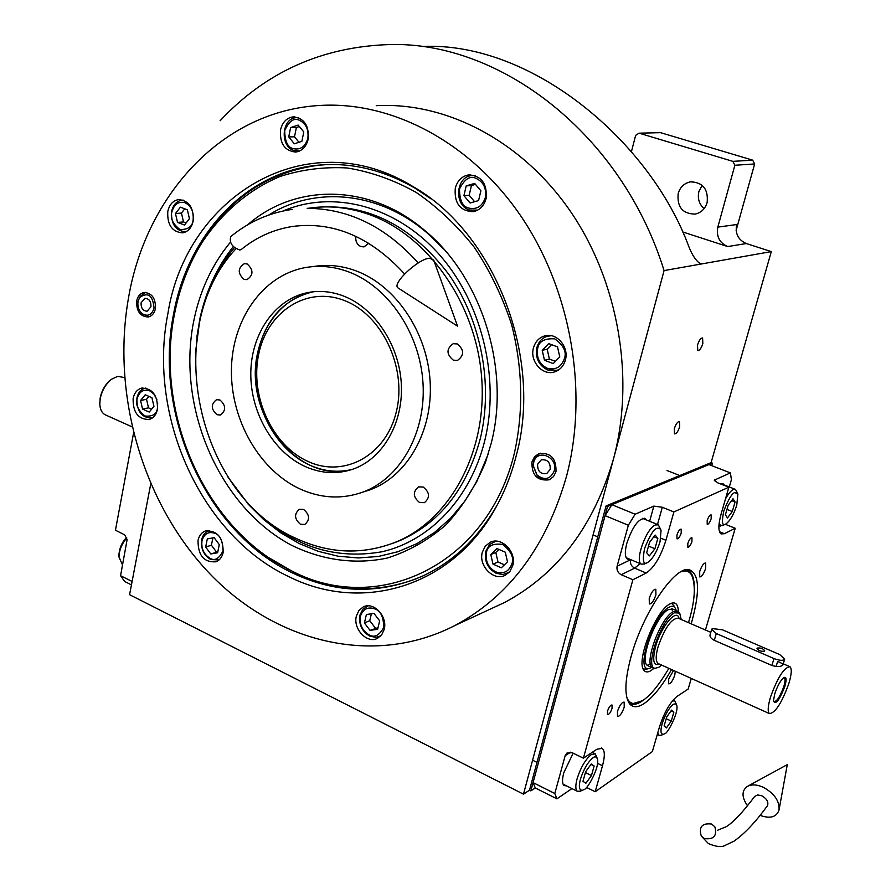 <?xml version="1.0" encoding="UTF-8"?>
<svg xmlns="http://www.w3.org/2000/svg" width="891" height="891" viewBox="0 0 891 891"><rect width="100%" height="100%" fill="white"/><g stroke="black" fill="none" stroke-linecap="round" stroke-linejoin="round"><path stroke-width="1.34" d="M682.328 231.827L727.691 246.562C719.46 242.909 716.175 236.427 717.834 227.127L736.657 224.543C735.008 233.654 738.238 239.98 746.324 243.544L771.305 251.596L664.073 270.586C621.862 134.318 500.72 41.465 389.835 44.55C322.241 46.633 265.663 72.026 220.099 120.753M611.883 504.696L635.127 514.23L653.849 506.11L662.314 507.257L673.886 511.946L728.871 487.199L717.834 482.877L714.248 480.171L730.397 472.898L708.969 464.59L611.883 504.696L605.078 515.633L533.074 782.599L535.302 787.967L530.836 790.896L607.539 506.489L712.432 463.153L711.107 462.641L771.305 251.596M697.519 345.006L697.764 350.586C699.558 350.653 701.25 348.314 702.832 343.581L702.598 337.979C700.794 337.923 699.112 340.262 697.519 345.006M674.309 428.671L674.52 433.861C676.347 433.928 678.073 431.556 679.699 426.756L679.488 421.554C677.661 421.488 675.935 423.871 674.309 428.671M530.836 790.896L529.488 790.217L523.474 794.171L664.073 270.586M150.724 483.991L129.574 594.687L523.474 794.171M631.429 151.67L635.651 135.343L639.103 133.171L732.87 161.36L734.863 165.258L717.834 227.127M639.103 133.171L660.576 132.659L752.672 160.157L754.632 163.966L736.133 230.379M754.632 163.966L734.863 165.258M707.131 202.591C708.468 189.271 702.966 182.354 690.614 181.831C684.355 183.089 680.201 186.976 678.174 193.492C676.926 207.046 682.606 213.907 695.214 214.085C701.184 212.693 705.16 208.862 707.131 202.591M699.012 262.923L701.919 263.881L700.237 263.625C696.083 260.918 692.329 255.361 688.966 246.974C650.508 141.792 532.339 41.754 422.935 46.432M702.153 185.295L698.889 191.565C697.375 198.415 699.101 204.106 704.09 208.639M752.672 160.157L732.87 161.36M516.29 455.501C511.479 474.48 504.562 491.988 495.563 508.037C451.681 587.659 361.69 612.863 289.775 577.101C201.355 536.293 147.282 416.387 167.887 313.665C186.13 196.287 306.849 121.532 412.355 186.208C494.427 232.261 543.265 356.79 516.29 455.501M497.646 504.217L497.033 505.32C478.189 538.03 453.597 561.508 423.281 575.764C380.301 594.464 337.188 593.762 293.941 573.648C206.589 533.497 153.152 415.15 173.6 313.799C187.667 235.681 244.702 172.319 317.151 165.281C350.297 161.973 382.93 169.613 415.05 188.213L431.11 198.905M488.569 609.901L504.696 602.427C557.443 574.227 593.718 526.358 613.52 458.832C635.25 378.062 618.477 281.077 570.028 210.744C521.391 140.466 445.879 101.786 376.258 105.684M128.549 297.65C111.375 394.267 142.549 502.101 208.271 572.133C273.949 641.765 372.806 667.838 454.978 625.482C509.184 596.447 546.395 546.617 566.609 475.983C588.751 391.472 570.997 289.564 520.622 215.689C470.058 141.858 392.007 101.318 320.515 105.428C222.583 110.439 146.068 194.951 128.549 297.65M555.984 471.662L553.523 476.585L549.357 479.748C537.418 481.263 531.615 475.304 531.949 461.872L534.489 456.816L538.843 453.63C550.66 452.338 556.374 458.342 555.984 471.662M155.413 308.587C154.377 313.264 152.005 316.06 148.285 316.996C140.21 316.617 136.345 311.271 136.679 300.958C137.715 296.213 140.132 293.384 143.941 292.482C151.96 292.961 155.78 298.329 155.413 308.587M565.384 359.986C569.316 346.744 556.285 331.92 544.423 335.996C538.821 337.834 535.157 341.854 533.431 348.058C529.521 361.445 542.886 376.336 554.893 371.792C560.183 369.876 563.68 365.945 565.384 359.986M486.118 198.526C487.332 183.691 481.53 175.817 468.711 174.892C461.85 176.151 457.373 180.606 455.279 188.235C454.154 203.271 460.112 211.089 473.154 211.702C479.726 210.309 484.047 205.921 486.118 198.526M308.197 139.119C309.188 125.664 304.243 118.236 293.373 116.832C286.757 117.735 282.48 122.078 280.542 129.886C279.607 143.484 284.663 150.869 295.701 152.06C302.094 151.058 306.259 146.748 308.197 139.119M193.18 221.024C193.859 207.77 188.992 200.62 178.579 199.595C172.943 200.642 169.346 204.618 167.775 211.546C167.152 224.9 172.108 232.005 182.633 232.852C188.101 231.749 191.621 227.806 193.18 221.024M157.473 409.214C157.796 395.348 152.517 388.309 141.636 388.108C137.169 389.423 134.329 392.886 133.127 398.5C132.859 412.444 138.216 419.438 149.176 419.483C153.497 418.124 156.27 414.705 157.473 409.214M223.162 552.465C223.262 537.507 217.326 530.345 205.364 530.969C201.544 532.495 199.094 535.658 198.025 540.458C197.98 555.494 203.994 562.6 216.034 561.787C219.721 560.25 222.093 557.131 223.162 552.465M384.21 629.336C387.841 616.505 373.563 601.325 363.272 606.916L358.906 610.502L356.378 616.049C352.791 628.935 367.226 644.16 377.584 638.257L381.76 634.715L384.21 629.336M512.726 565.596C516.858 551.975 501.444 536.293 490.072 542.374L485.194 546.272L482.332 552.22C478.233 565.93 493.904 581.667 505.353 575.185L509.975 571.331L512.726 565.596M293.484 571.822C378.441 615.436 487.722 565.172 514.441 452.906C523.63 411.107 522.705 368.406 511.668 324.803C502.546 296.859 490.095 271.031 474.335 247.342C456.972 225.367 437.514 207.013 415.952 192.267C393.633 179.871 370.734 171.774 347.256 167.976C323.901 166.673 301.425 169.535 279.819 176.563C248.489 189.839 221.915 212.659 202.134 242.441C188.68 264.137 179.436 288.216 174.391 314.668C154.834 412.076 203.883 525.668 286.379 568.258L293.484 571.822M269.438 558.067L295.411 573.113C335.818 591.947 376.436 593.718 417.244 578.415M326.496 164.623L318.666 165.214C269.561 171.774 231.07 196.911 203.204 240.648L200.286 245.459M394.479 542.664L396.261 542.04M320.816 207.024L322.709 206.846M230.39 242.229C211.813 264.783 199.506 291.502 193.458 322.408C176.83 408.078 219.175 506.545 290.934 544.947C321.762 560.194 355.208 564.939 387.552 557.966C408.713 551.206 428.181 540.169 445.945 524.844C462.284 507.246 475.46 486.408 485.472 462.318L491.164 443.451C510.476 369.709 482.087 278.148 425.753 231.337C370.222 182.967 295.433 182.989 247.743 224.732M196.811 337.21L200.018 318.143C206.021 290.889 217.103 267.055 233.264 246.607M268.703 215.043C315.013 185.796 379.076 191.253 427.58 233.331L443.807 249.135M195.419 353.126L199.751 320.147C205.91 292.281 217.449 268.113 234.366 247.665M283.26 210.944C332.399 189.917 394.68 205.22 438.094 253.211C481.463 301.136 500.408 377.483 484.715 440.822C470.325 498.76 429.451 541.037 381.86 551.796C330.917 560.595 285.9 544.045 246.807 502.156L227.728 476.763M488.368 453.608L476.718 481.719L464.746 501.254L450.556 518.272L434.463 532.484L416.832 543.677L398.021 551.696L378.397 556.463L358.338 557.955L338.212 556.229L318.377 551.373L299.142 543.532L280.832 532.885L263.736 519.653L248.099 504.106M319.334 207.102C369.074 204.139 412.143 226.459 448.552 274.038C481.229 320.348 493.503 384.745 480.204 438.996C466.628 488.791 440.031 522.583 400.427 540.358L396.885 541.661C450.846 519.008 487.722 450.723 481.585 376.615C475.66 302.528 426.989 234.4 368.039 214.107C348.726 207.447 329.581 205.398 310.603 207.971L308.342 208.294M393.109 543.198L400.427 540.358M343.002 295.823C374.398 307.573 399.268 344.728 401.318 383.965C403.478 423.225 382.751 458.765 353.048 469.123C337.444 474.402 321.729 473.644 305.925 466.862C273.737 452.773 250.627 413.313 250.794 373.819C250.828 334.325 274.461 299.365 307.417 292.66C319.167 290.321 331.029 291.368 343.002 295.823M310.614 465.536C324.424 471.484 338.313 472.776 352.268 469.39C298.418 485.127 242.831 414.371 257.711 352.513C265.607 319.078 284.106 298.83 313.22 291.769L312.184 291.97C279.295 298.652 255.684 333.501 255.639 372.85C255.45 412.21 278.504 451.514 310.614 465.536M323.589 206.79L321.707 206.99M396.885 541.661C363.818 554.959 330.594 554.057 297.238 538.932C196.711 496.12 160.77 328.478 235.903 248.812M395.292 542.329L397.085 541.728M301.024 489.437C259.949 471.094 230.836 420.541 231.415 370.233C231.827 319.936 262.422 275.486 304.978 267.645C319.256 265.072 333.668 266.431 348.214 271.722C388.042 286.289 419.984 333.123 422.991 382.996C426.165 432.892 400.293 478.278 363.005 492.055C342.467 499.394 321.807 498.515 301.024 489.437M313.209 266.587C327.253 264.17 341.42 265.551 355.687 270.741C395.359 285.198 427.145 331.73 430.119 381.303C433.238 430.888 407.443 476.028 370.277 489.749L363.005 492.055M362.782 492.144L370.277 489.749M423.247 487.043L418.48 486.898C412.644 491.899 413.001 497.111 419.561 502.535L424.428 502.669C430.197 497.612 429.807 492.411 423.247 487.043M457.228 343.937L453.163 343.714C446.224 348.804 446.302 354.295 453.363 360.176L457.551 360.387C464.4 355.242 464.3 349.751 457.228 343.937M355.854 236.293C355.309 241.249 357.013 244.68 360.955 246.595L364.029 246.885L368.751 243.21M247.13 263.959L244.323 263.658C237.663 268.213 237.574 273.448 244.045 279.373L246.952 279.663C253.556 275.074 253.623 269.839 247.13 263.959M219.943 399.981L216.546 399.691C210.755 404.191 210.9 409.203 216.992 414.716L220.456 415.006C226.203 410.461 226.024 405.461 219.943 399.981M303.653 509.485L299.409 509.262C293.974 513.94 294.32 518.941 300.434 524.242L304.778 524.465C310.146 519.743 309.778 514.753 303.653 509.485M495.663 571.855C503.526 574.383 508.939 571.688 511.902 563.791C514.196 557.588 511.1 551.139 502.613 544.423C492.801 543.154 487.41 545.882 486.453 552.598C485.194 561.174 488.268 567.6 495.663 571.855M495.931 541.16L489.616 544.501L485.74 551.429C484.236 561.196 487.722 568.491 496.187 573.292L502.88 574.528L509.084 572.39M496.933 548.544L490.796 554.514L492.99 564.114L501.321 567.801L507.491 561.853L505.297 552.197L496.933 548.544M490.796 554.514L495.808 552.442L498.002 561.998L504.406 564.827M498.927 549.413L495.808 552.442M492.99 564.114L498.002 561.998M547.263 368.261C555.538 370.355 561.252 367.137 564.404 358.605C566.854 351.9 563.624 345.318 554.714 338.858C544.379 338.224 538.687 341.476 537.652 348.626C536.293 357.748 539.489 364.296 547.263 368.261M551.496 335.718L547.286 336.275C541.973 338.023 538.487 341.843 536.839 347.724C535.213 358.115 538.843 365.544 547.742 369.999L557.231 370.277L559.492 369.308M548.7 343.603L542.218 350.33L544.49 360.298L553.244 363.584L559.771 356.879L557.499 346.866L548.7 343.603M542.218 350.33L547.163 349.172L549.413 359.095L555.427 361.345M551.529 344.65L547.163 349.172M544.49 360.298L549.413 359.095M307.852 138.328C308.865 129.451 305.958 123.392 299.142 120.162C293.83 117.657 289.018 121.143 284.697 130.598C284.897 141.535 287.771 147.561 293.339 148.674C300.479 150.111 305.323 146.67 307.852 138.328M298.674 117.735L296.491 117.657C281.623 117.801 279.596 146.547 294.097 150.568L299.576 151.013M288.729 136.924L294.331 143.785L301.871 141.335L303.786 131.957L298.14 125.085L290.611 127.591L288.729 136.924L294.498 136.802L298.964 142.27M290.611 127.591L296.38 127.513L294.498 136.802M299.331 126.533L296.38 127.513M156.861 399.435L153.798 393.956L149.61 390.793C143.317 388.944 139.141 391.661 137.08 398.956C135.465 404.625 138.06 410.317 144.877 415.997C152.651 416.788 156.849 414.092 157.473 407.922L157.662 403.278M145.834 388.064L144.988 388.231C140.745 389.49 138.049 392.775 136.902 398.11C136.646 411.364 141.725 418.013 152.161 418.046L152.272 418.013M149.243 412.054L153.943 406.374L151.938 397.72L145.244 394.791L140.566 400.493L142.56 409.103L149.243 412.054M142.56 409.103L148.507 407.855L151.593 409.214M140.566 400.493L146.525 399.279L148.507 407.855M148.897 396.384L146.525 399.279M360.41 616.36C359.351 624.457 362.214 630.594 368.997 634.782C374.309 638.079 379.21 635.639 383.709 627.476C383.598 617.084 380.713 610.903 375.044 608.954C367.827 606.493 362.949 608.954 360.41 616.36M368.183 605.858L362.804 609.277L359.908 615.158C358.639 624.379 361.891 631.351 369.654 636.063L375.757 637.377L380.813 635.851M379.644 620.815L373.997 613.42L366.39 614.512L364.43 622.976L370.032 630.36L377.65 629.302L379.644 620.815M370.032 630.36L378.04 627.676M364.43 622.976L369.754 620.704L375.345 628.044M371.369 613.799L369.754 620.704M485.339 197.546C486.62 188.246 483.457 181.82 475.872 178.278C469.958 175.538 464.512 179.091 459.522 188.937C459.556 200.419 462.685 206.801 468.889 208.093C476.874 209.775 482.354 206.255 485.339 197.546M475.326 175.672L471.595 175.605C455.602 176.786 453.887 205.665 469.468 210.02L477.743 210.12M463.921 195.664L470.092 202.992L478.578 200.575L480.884 190.774L474.669 183.423L466.193 185.896L463.921 195.664L469.178 195.252L474.602 201.7M466.193 185.896L471.439 185.54L469.178 195.252M475.471 184.37L471.439 185.54M184.949 202.669C178.378 201.188 174.001 204.351 171.829 212.158C170.114 218.228 172.809 224.009 179.915 229.488C188.034 229.744 192.434 226.615 193.102 220.088C193.937 211.724 191.22 205.921 184.949 202.669M183.234 200.13L181.864 200.185C176.507 201.177 173.088 204.963 171.595 211.535C170.994 224.22 175.705 230.969 185.707 231.783L186.052 231.727M184.482 225.033L189.427 218.718L187.366 209.775L180.372 207.191L175.46 213.517L177.521 222.416L184.482 225.033M177.521 222.416L183.501 221.937L186.141 222.917M175.46 213.517L181.452 213.072L183.501 221.937M184.76 208.817L181.452 213.072M201.967 540.815C201.132 548.589 203.794 554.391 209.931 558.223C214.742 561.241 219.108 558.78 223.028 550.85C222.783 540.915 220.099 535.079 214.998 533.353C208.494 531.17 204.15 533.664 201.967 540.815M209.474 530.513L208.683 530.758C205.053 532.205 202.725 535.213 201.7 539.768C200.687 548.633 203.705 555.216 210.744 559.537L219.063 559.949M219.286 544.59L214.13 537.652L207.313 538.899L205.665 547.041L210.799 553.968L217.616 552.754L219.286 544.59M210.799 553.968L217.805 551.863M205.665 547.041L211.412 545.203L216.524 552.086M212.893 537.874L211.412 545.203M549.58 479.648C545.014 480.683 540.915 479.336 537.273 475.605L533.152 465.369L533.598 461.315L536.059 456.359L540.269 453.174M554.235 470.949C550.259 479.469 544.446 480.761 536.816 474.825L533.297 466.049L533.676 462.574C536.772 448.106 558.423 456.805 554.235 470.949M537.629 464.189C537.44 471.228 540.481 474.357 546.729 473.589L550.248 469.323C550.438 462.318 547.43 459.166 541.205 459.879L537.629 464.189M140.277 296.402L145.322 292.371M142.415 313.832L148.92 316.84M142.482 313.877C138.84 310.848 137.359 306.716 138.016 301.503L139.575 297.516C148.006 291.747 152.829 295.255 154.054 308.041C151.927 314.857 148.073 316.806 142.482 313.877L143.897 315.124M150.947 306.771C151.136 301.381 149.12 298.563 144.899 298.318L141.101 302.762C140.923 308.175 142.95 310.981 147.182 311.193L150.947 306.771M396.528 410.929C386.56 455.112 344.761 478.01 308.787 461.805C272.646 446.213 249.758 396.84 258.602 354.596C266.921 312.173 306.181 285.833 343.837 300.323C381.626 314.155 407.042 366.969 396.528 410.929M671.536 669.553C661.946 686.326 652.713 697.72 643.848 703.745C637.533 707.755 632.721 707.699 629.425 703.578C624.246 695.782 624.78 680.167 631.04 656.745C642.79 612.963 675.01 565.573 689.111 569.705C699.257 573.548 700.203 590.688 691.951 621.138L691.16 623.811M644.995 698.912L641.442 701.518C636.497 704.658 632.432 705.249 629.269 703.266M729.306 486.976L731.422 479.659L730.397 472.898M705.438 630.015L735.209 528.274L725.285 524.276M691.282 678.43L688.164 689.066L677.049 696.394C670.132 702.108 664.263 712.31 659.463 727L652.346 751.592L595.199 791.72L586.445 787.388M535.302 787.967L556.92 798.837L571.944 788.58M533.074 782.599L554.803 793.502L556.92 798.837M554.803 793.502L565.172 755.691L567.032 752.962L572.256 752.75L583.393 758.174L632.9 579.729L621.25 574.728C617.842 572.857 616.461 570.028 617.107 566.231L628.344 525.256L605.078 515.633M635.127 514.23L628.344 525.256M711.185 518.673L711.163 514.909C709.826 514.909 708.501 516.802 707.187 520.578L707.209 524.331C708.545 524.331 709.871 522.438 711.185 518.673M681.225 532.974L681.158 529.131C679.71 529.109 678.307 531.081 676.948 535.023L677.015 538.866C678.463 538.877 679.866 536.917 681.225 532.974M646.298 519.921L645.028 518.506C638.658 518.284 632.588 526.525 626.841 543.243C624.658 551.83 624.858 557.131 627.464 559.158L629.982 559.336M673.886 511.946L665.911 540.291C660.677 556.764 654.105 567.69 646.187 573.047L634.659 568.146L621.25 574.728M612.072 708.356L612.006 704.993C610.458 704.993 608.943 707.075 607.462 711.241L607.528 714.593C609.076 714.593 610.591 712.522 612.072 708.356M691.962 541.472L691.917 537.719C690.525 537.719 689.155 539.645 687.807 543.521L687.852 547.263C689.244 547.263 690.614 545.337 691.962 541.472M632.9 579.729L646.187 573.047M583.393 758.174L596.959 749.22L602.238 748.373C604.9 750.656 604.989 756.459 602.494 765.77L597.571 763.375M595.199 791.72L602.494 765.77M735.209 528.274L724.383 533.709L721.097 533.932C718.157 531.593 718.168 524.922 721.131 513.918L728.871 487.199M624.235 707.142L624.157 702.119C621.885 702.13 619.635 705.249 617.441 711.452L617.508 716.453C619.791 716.442 622.029 713.335 624.235 707.142M673.551 670.455L668.696 678.953L668.673 683.831C670.7 683.765 672.727 680.858 674.777 675.1L675.3 671.246M705.672 568.358L705.672 562.978C703.678 563.001 701.685 565.852 699.702 571.543L699.702 576.911C701.696 576.889 703.69 574.038 705.672 568.358M655.921 594.854L655.809 589.274C653.56 589.252 651.354 592.303 649.227 598.418L649.339 603.975C651.599 603.998 653.794 600.957 655.921 594.854M724.127 484.938L723.035 483.713L720.463 483.913M573.169 753.196L563.803 772.697C562.021 779.592 562.132 783.891 564.137 785.595L566.442 785.851M686.527 569.717L688.465 570.496C691.795 572.557 693.71 577.156 694.223 584.296M626.807 697.497C628.545 701.629 631.106 703.656 634.515 703.589C631.106 703.656 628.545 701.629 626.807 697.497C628.545 701.629 631.106 703.656 634.515 703.589L642.433 700.727C650.174 695.882 658.995 685.09 668.874 668.35C658.995 685.09 650.174 695.882 642.433 700.727C650.174 695.882 658.995 685.09 668.874 668.35M629.547 703.445L634.236 703.623M690.358 573.292L686.994 569.839M688.487 622.653C694.924 601.436 696.005 585.61 691.728 575.174C696.005 585.61 694.924 601.436 688.487 622.653C694.924 601.436 696.005 585.61 691.728 575.174C689.133 571.075 685.513 569.962 680.869 571.822C685.513 569.962 689.133 571.075 691.728 575.174C689.133 571.075 685.513 569.962 680.869 571.822M672.705 602.895L670.043 603.864C656.043 610.146 635.896 660.899 643.759 670.021C635.896 660.899 656.043 610.146 670.043 603.864L673.707 602.839L670.043 603.864C656.043 610.146 635.896 660.899 643.759 670.021C645.351 672.36 647.768 672.549 651.02 670.6L654.072 668.25L651.02 670.6C647.768 672.549 645.351 672.36 643.759 670.021C645.351 672.36 647.768 672.549 651.02 670.6L654.072 668.25M673.707 602.839C676.67 603.151 678.218 606.125 678.352 611.749C678.218 606.125 676.67 603.151 673.707 602.839C676.67 603.151 678.218 606.125 678.352 611.749M646.821 669.074L643.213 669.007M671.513 603.196L674.053 605.925M676.18 610.558L675.701 609.021C674.442 606.147 672.237 605.557 669.085 607.228C653.426 614.512 634.637 672.761 649.216 668.439C634.637 672.761 653.426 614.512 669.085 607.228C672.237 605.557 674.442 606.147 675.701 609.021C674.442 606.147 672.237 605.557 669.085 607.228C653.426 614.512 634.637 672.761 649.216 668.439L651.733 667.448M672.894 609.143L668.417 609.578C655.776 615.358 638.624 661.89 647.712 665.633C638.624 661.89 655.776 615.358 668.417 609.578L672.894 609.143L668.417 609.578C655.776 615.358 638.624 661.89 647.712 665.633L648.481 665.967M647.835 664.998L650.33 663.984M671.279 608.709L672.248 610.246M634.515 703.589L642.433 700.727L632.165 703.857M712.432 463.153L711.72 465.659M607.539 506.489L606.092 505.899L711.107 462.641M529.488 790.217L606.092 505.899M736.746 505.275L737.882 494.093L734.841 492.567C732.101 493.124 728.437 499.216 723.826 510.866C721.599 521.725 722.122 526.18 725.397 524.22L725.675 524.097C729.907 521.146 733.594 514.875 736.746 505.275M737.637 493.469L735.498 489.393L733.304 489.482C730.898 490.696 728.281 493.859 725.463 498.971M719.137 523.273L720.518 525.567L723.047 525.334M725.385 514.831L727.468 517.938L732.291 511.512L735.075 501.967L733.037 498.782L728.181 505.208L725.385 514.831M735.075 501.967L731.645 500.608M732.291 511.512L726.967 509.385M660.031 541.806L661.066 530.446L659.485 528.163L657.057 528.33C653.771 529.065 649.606 535.781 644.583 548.466C642.389 560.227 643.235 564.994 647.122 562.756L647.49 562.589C652.502 559.18 656.689 552.253 660.031 541.806M660.743 529.566L658.338 524.855L655.397 524.944C646.298 528.174 634.448 561.386 641.375 564.159L644.75 563.88M646.666 552.71L649.361 555.906L654.918 548.733L657.825 538.364L655.175 535.079L649.572 542.251L646.666 552.71M657.825 538.364L653.883 536.738M654.918 548.733L648.514 546.06M580.453 779.157C578.482 786.931 579.206 790.618 582.625 790.217L584.173 789.404C586.98 789.905 599.643 767.697 597.516 759.188C596.447 756.637 594.943 756.169 593.005 757.773C587.848 762.05 583.661 769.178 580.453 779.157M597.271 758.397L595.277 753.853L591.424 754.477C585.51 759.277 580.732 767.407 577.09 778.845C575.341 785.494 575.419 789.638 577.312 791.253L580.286 791.175M594.141 765.982L591.256 764.01L585.654 771.706L582.97 781.351L585.899 783.234L591.457 775.549L594.141 765.982L590.956 764.433M591.457 775.549L585.409 772.586M662.158 723.681C660.209 731.032 660.688 734.563 663.583 734.262L664.753 733.649C667.136 734.529 678.964 712.444 676.759 705.371L675.523 703.745L673.273 704.347C668.896 708.033 665.198 714.471 662.158 723.681M657.814 732.68L659.006 735.32L661.289 735.22M676.559 704.792L674.743 700.827L672.326 701.017M673.852 712.176L671.591 710.116L666.713 716.999L664.118 725.931L666.412 727.925L671.268 721.053L673.852 712.176L671.046 710.884M671.268 721.053L666.212 718.714M132.102 581.478L120.563 575.697L127.112 539.634L124.707 534.867L115.44 530.212L133.527 433.226M131.445 584.886L124.629 581.455L120.563 575.697M122.501 564.927L119.004 557.064C119.16 550.237 121.744 543.878 126.778 537.975M118.993 556.942L118.859 555.26C119.461 547.887 122.045 541.984 126.622 537.551M679.053 612.473L677.695 611.215L673.24 611.672C660.643 617.485 643.469 664.073 652.502 667.782L654.35 668.239M710.004 635.005L709.993 635.083C709.759 636.942 711.196 638.702 714.292 640.328L771.884 665.454C776.596 666.869 780.115 666.869 782.443 665.466L782.911 664.886C782.844 663.929 781.095 662.77 777.654 661.423L776.094 666.49M773.433 700.671L773.666 701.395C776.417 702.286 779.814 697.33 783.824 686.527C785.383 681.17 785.417 678.296 783.935 677.928L782.944 678.285M774.725 693.933L773.433 700.939C775.549 705.227 779.347 700.404 784.815 686.493C786.864 679.087 786.452 676.169 783.59 677.728C780.304 680.769 777.353 686.17 774.725 693.933M770.526 697.029C767.83 706.229 767.474 711.753 769.456 713.602C775.348 712.978 781.808 702.943 788.858 683.497C791.62 674.231 791.988 668.64 789.961 666.735C784.125 667.314 777.643 677.416 770.526 697.029M681.214 619.49L679.688 613.086L674.465 612.774C661.322 618.922 644.26 668.016 655.108 668.295L658.872 667.27L661.623 665.087M712.288 628.589L711.675 629.324L716.297 633.523L773.989 658.572C779.703 660.699 783.267 660.866 784.704 659.095L779.748 654.584L722.378 629.781L712.288 628.589M764.5 651.21L764.768 650.875C763.297 648.615 760.791 647.679 757.261 648.069L756.994 648.414C758.464 650.675 760.97 651.599 764.5 651.21M704.302 838.554C713.736 839.812 717.266 835.903 714.86 826.837L711.675 824.064C702.119 822.883 698.655 826.848 701.262 835.97L704.302 838.554M701.262 835.97L708.39 843.599C716.186 846.818 721.743 847.419 725.04 845.425L733.972 841.182C744.453 833.887 755.59 822.092 767.396 805.798C768.81 802.201 766.984 798.882 761.916 795.83L757.64 794.917L754.688 796.431C742.96 812.069 733.505 822.159 726.321 826.681L717.723 830.189M760.19 815.432C770.325 818.94 776.618 817.125 779.046 809.964C779.603 801.02 774.379 793.458 763.364 787.31C756.871 784.425 751.481 784.158 747.193 786.508C741.546 790.896 741.657 797.334 747.538 805.798M404.581 273.949C370.545 236.872 333.111 221.057 292.293 226.503C273.426 229.499 256.419 237.151 241.283 249.469L239.868 250.015C232.206 247.353 229.165 242.887 230.747 236.605C248.789 221.77 269.282 212.693 292.226 209.385M398.578 288.283L397.965 287.893C391.539 283.895 417.823 259.025 429.451 258.212L433.694 260.072L457.573 326.184L397.965 287.893M99.825 404.425L100.148 398.043C101.774 390.291 105.35 384.199 110.874 379.789L111.264 379.488M105.929 415.106L104.938 414.66C101.685 412.767 99.97 409.103 99.803 403.668L100.237 398.656C101.986 390.369 105.806 383.876 111.687 379.165L117.79 376.325L124.528 377.617M727.691 246.562L746.324 243.544M630.761 559.659L617.107 566.231M653.849 506.11L649.628 521.291M662.314 507.257L657.502 524.509M665.911 540.291L660.888 538.209M714.415 480.772L714.727 479.703M720.93 525.746L718.881 526.748M724.383 533.709L719.494 531.727M565.172 755.691L570.574 752.204M630.572 559.76C629.915 563.513 631.285 566.308 634.659 568.146L640.128 563.624M593.339 751.614L593.217 752.85M710.795 632.343L678.251 618.198C671.491 618.276 664.753 627.865 658.015 646.944C655.598 655.954 655.62 661.467 658.093 663.505L658.683 663.773M679.053 618.543C677.026 607.473 660.999 626.406 655.576 646.666C652.167 660.532 653.471 666.345 659.474 664.118M714.292 640.328L716.297 633.523M771.884 665.454L773.989 658.572M690.614 181.831L692.519 181.675M497.033 505.32L495.563 508.037M317.151 165.281L318.666 165.214M415.05 188.213L412.355 186.208M504.696 602.427L454.978 625.482M546.283 335.584L544.423 335.996M470.559 174.781L468.711 174.892M294.732 116.821L293.373 116.832M179.659 199.528L178.579 199.595M142.527 387.93L141.636 388.108M206.222 530.713L205.364 530.969M364.252 606.515L363.272 606.916M491.353 541.862L490.072 542.374M202.134 242.441L203.204 240.648M427.58 233.331L425.753 231.337M199.751 320.147L200.018 318.143M486.185 460.023L485.472 462.318M286.379 568.258L288.227 569.505M312.184 291.97L307.417 292.66M418.48 486.898L419.082 486.698M453.163 343.714L453.909 343.547M244.323 263.658L244.88 263.602M495.396 541.16L494.305 541.605M508.705 572.779L507.625 573.247M550.515 335.551L549.045 335.874M558.69 369.899L557.231 370.277M298.463 117.645L297.772 117.657M299.365 151.102L298.697 151.125M380.68 635.985L380.067 636.263M367.994 605.858L367.37 606.114M474.613 175.427L473.344 175.505M477.075 210.465L475.816 210.577M536.816 474.825L537.273 475.605M533.297 466.049L533.152 465.369M541.205 459.879L541.839 459.667M139.575 297.516L140.5 296.035M645.028 518.506L644.405 518.25M601.492 748.017L602.238 748.373M687.184 569.639L689.111 569.705M687.228 569.973L688.465 570.496M649.216 668.439L645.786 669.353M666.991 470.504L679.788 475.549M718.97 524.944L720.518 525.567M720.942 483.69L735.064 489.226M725.397 524.22L722.556 525.567M593.094 534.901L597.75 536.861M626.217 557.733L641.375 564.159M642.511 518.362L657.747 524.61M647.122 562.756L644.093 564.192M582.625 790.217L579.607 791.453M532.595 760.19L536.995 762.373M592.203 752.36L594.743 753.586M563.079 784.169L577.312 791.253M663.583 734.262L660.777 735.431M673.106 700.07L674.342 700.638M657.291 734.507L659.006 735.32M118.859 555.26L119.004 557.064M676.96 610.903L672.148 608.82M769.456 713.602L658.605 663.728M789.471 666.524L783.245 663.817M655.108 668.295L653.526 668.194M652.49 667.782L647.712 665.633M711.675 629.324L709.993 635.083M784.704 659.095L782.899 664.931M779.124 809.529L787.288 764.623L747.928 786.107M307.172 208.305C348.904 208.617 385.926 226.849 418.213 262.979M99.736 402.743L99.803 403.668M131.991 426.834L104.938 414.66"/></g></svg>
